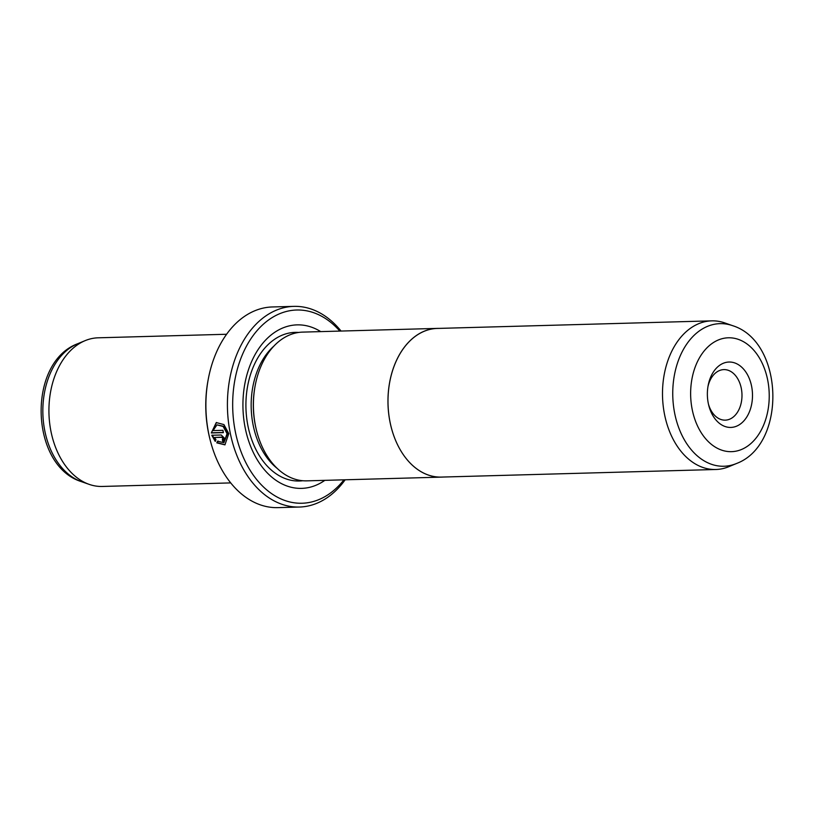<?xml version="1.0" encoding="UTF-8"?>
<svg xmlns="http://www.w3.org/2000/svg" width="814" height="814" viewBox="0 0 814 814"><rect width="100%" height="100%" fill="white"/><g stroke="black" fill="none" stroke-linecap="round" stroke-linejoin="round"><path stroke-width="1.22" d="M736.405 463.542L728.845 466.676A74.349 51.272 -91.6 0 1 727.401 467.246A74.349 51.272 -91.6 0 1 715.842 469.495A74.349 51.272 -91.6 0 1 663.105 405.057A74.349 51.272 -91.6 0 1 700.172 323.107A74.349 51.272 -91.6 0 1 711.731 320.858A74.349 51.272 -91.6 0 1 724.877 322.954L732.59 325.661C784.167 341.636 787.016 444.749 736.405 463.542A71.327 49.186 -91.6 0 1 735.022 464.082A71.327 49.186 -91.6 0 1 674.511 412.433A71.327 49.186 -91.6 0 1 708.892 325.814A71.327 49.186 -91.6 0 1 732.59 325.661M443.121 477.035A74.4 51.302 -91.6 0 1 441.351 477.126A74.349 51.272 -91.6 0 1 388.604 412.647A74.349 51.272 -91.6 0 1 425.671 330.698A74.349 51.272 -91.6 0 1 437.24 328.439L711.731 320.858M723.941 363.024A32.713 22.558 -91.6 0 1 751.688 386.711A32.713 22.558 -91.6 0 1 735.927 426.434A32.713 22.558 -91.6 0 1 708.729 405.301A32.713 22.558 -91.6 0 1 708.18 385.337A32.713 22.558 -91.6 0 1 723.941 363.024M708.445 404.1A25.275 17.43 88.4 0 0 725.243 420.146A25.275 17.43 88.4 0 0 729.181 419.383A25.275 17.43 88.4 0 0 741.778 391.514A25.275 17.43 88.4 0 0 723.85 369.607A25.275 17.43 88.4 0 0 719.922 370.38A25.275 17.43 88.4 0 0 707.966 386.569M715.842 469.495L441.351 477.085A74.4 51.302 -91.6 0 1 388.573 412.647A74.4 51.302 -91.6 0 1 425.671 330.647A74.4 51.302 -91.6 0 1 437.24 328.398A74.4 51.302 -91.6 0 1 439.011 328.388M441.351 477.126L306.797 480.85A74.4 51.302 -91.6 0 1 254.019 416.371A74.4 51.302 -91.6 0 1 291.117 334.371A74.4 51.302 -91.6 0 1 302.686 332.112L437.24 328.398M216.982 424.857L223.626 426.282L227.564 433.506L223.881 442.694L227.065 433.689L223.128 426.465L216.982 424.857L213.054 430.586L222.934 430.311A100.376 69.221 88.4 0 0 223.372 432.631L211.304 432.967L216.28 422.568L223.942 424.593L228.795 433.638L224.908 444.861L216.799 442.847L217.592 441.208L223.881 442.694M216.514 422.486L211.304 432.967M222.314 439.57L222.904 438.41L221.764 437.291L214.479 437.494L222.263 437.108L223.402 438.227L222.812 439.387A99.634 68.702 88.4 0 0 223.402 441.646L222.904 441.829A100.376 69.221 -91.6 0 1 222.314 439.57L222.812 439.387M214.479 437.494L215.954 439.641L215.14 441.28L211.782 435.266L221.255 435.002L224.633 438.359L222.904 441.829L223.484 441.727M255.749 427.187A70.635 48.708 -91.6 0 1 254.68 388.502M324.827 480.352A81.787 56.4 -91.6 0 1 314.336 485.897A81.787 56.4 -91.6 0 1 244.953 426.678A81.787 56.4 -91.6 0 1 284.381 327.35A81.787 56.4 -91.6 0 1 320.726 331.613M230.708 482.906L102.269 486.457A74.349 51.272 -91.6 0 1 89.123 484.35A74.349 51.272 -91.6 0 1 48.962 413.553A74.349 51.272 -91.6 0 1 85.155 340.628A74.349 51.272 -91.6 0 1 86.599 340.069A74.349 51.272 -91.6 0 1 98.158 337.81L226.597 334.259M339.835 331.084A96.652 66.656 88.4 0 0 281.654 312.942A96.652 66.656 88.4 0 0 235.063 430.321A96.652 66.656 88.4 0 0 317.063 500.315A96.652 66.656 88.4 0 0 343.946 479.822M345.167 479.782A100.376 69.221 -91.6 0 1 315.049 503.988A100.376 69.221 -91.6 0 1 299.44 507.041A100.376 69.221 -91.6 0 1 228.235 420.044A100.376 69.221 -91.6 0 1 278.286 309.412A100.376 69.221 -91.6 0 1 293.895 306.369A100.376 69.221 -91.6 0 1 341.056 331.054M210.093 439.743L209.809 438.614A96.652 66.656 -91.6 0 1 208.18 379.639L208.394 378.5A100.376 69.221 88.4 0 0 210.093 439.743A100.376 69.221 88.4 0 0 277.91 507.631L299.44 507.041M293.895 306.369L272.364 306.959A100.376 69.221 88.4 0 0 256.756 310.012A100.376 69.221 88.4 0 0 208.394 378.5M212.271 435.083L215.639 441.096M218.091 441.025L216.799 442.847M217.297 442.663L225.04 444.8M211.793 432.783L223.341 432.458M719.495 339.519A56.96 39.286 88.4 0 0 692.042 408.689A56.96 39.286 88.4 0 0 740.364 449.939A56.96 39.286 88.4 0 0 767.826 380.769A56.96 39.286 88.4 0 0 719.495 339.519M277.238 468.437A70.635 48.708 -91.6 0 1 251.2 407.956A70.635 48.708 -91.6 0 1 273.86 346.133M302.808 480.728A74.349 51.272 -91.6 0 1 246.825 419.129A74.349 51.272 -91.6 0 1 283.587 334.625A74.349 51.272 -91.6 0 1 298.718 332.448M85.155 340.628L77.595 343.762A71.327 49.186 88.4 0 0 42.877 413.716A71.327 49.186 88.4 0 0 81.41 481.644L89.123 484.35M77.595 343.762C26.984 362.556 29.833 465.669 81.41 481.644"/></g></svg>
